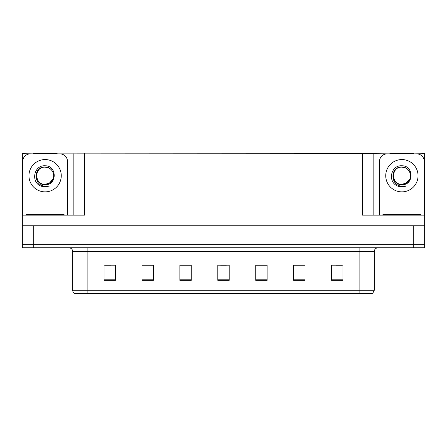 <?xml version="1.0" encoding="UTF-8"?>
<svg xmlns="http://www.w3.org/2000/svg" width="447" height="447" viewBox="0 0 447 447"><rect width="100%" height="100%" fill="white"/><g stroke="black" fill="none" stroke-linecap="round" stroke-linejoin="round"><path stroke-width="0.67" d="M57.238 153.869L362.456 153.718L362.456 215.158L424.65 215.158L424.65 225.774L22.35 225.774L22.35 244.738L33.726 244.738L22.35 244.738L22.35 247.772L33.726 247.772L33.726 244.738L413.274 244.738L33.726 244.738L33.726 225.774M32.966 153.869L22.35 153.718L22.35 215.158L84.544 215.158L84.544 153.718M22.35 215.158L22.35 225.774M33.726 247.772L424.65 247.772L424.65 244.738L413.274 244.738L424.65 244.738L424.65 225.774M414.034 153.869L424.65 153.718L424.65 215.158M73.168 153.718L73.168 215.158M362.456 153.718L373.832 153.718L373.832 215.158M373.832 153.718L389.762 153.869M414.034 153.718L389.762 153.718M32.966 153.718L57.238 153.718M374.284 290.248L372.77 293.282L359.114 293.282L359.114 290.248L374.284 290.248L374.284 251.566A3.794 3.794 0 0 1 378.078 247.772M359.114 293.282L74.23 293.282A3.794 3.794 0 0 1 72.716 290.248L72.716 251.566C72.487 249.258 71.224 247.996 68.922 247.772M342.961 280.347L342.961 265.177L331.585 265.177L331.585 280.347L342.961 280.347M305.038 280.347L305.038 265.177L293.662 265.177L293.662 280.347L305.038 280.347M267.11 280.347L267.11 265.177L255.734 265.177L255.734 280.347L267.11 280.347M115.415 280.347L115.415 265.177L104.039 265.177L104.039 280.347L115.415 280.347M153.338 280.347L153.338 265.177L141.962 265.177L141.962 280.347L153.338 280.347M191.266 280.347L191.266 265.177L179.89 265.177L179.89 280.347L191.266 280.347M229.188 280.347L229.188 265.177L217.812 265.177L217.812 280.347L229.188 280.347M352.214 293.282L94.786 293.282M304.698 265.255L299.881 265.255M294.193 265.255L305.038 265.255M336.211 265.255L341.899 265.255M189.142 265.255L184.326 265.255M141.962 265.255L152.807 265.255M147.119 265.255L142.302 265.255M105.101 265.255L110.789 265.255M262.674 265.255L257.858 265.255M220.656 265.255L226.344 265.255M191.266 265.255L179.89 265.255M267.11 265.255L255.734 265.255M45.102 184.287C48.768 184.142 51.394 182.404 52.997 179.063C55.54 173.676 51.019 166.843 45.102 166.971C32.905 166.547 33.447 185.913 45.102 186.17L49.31 186.069L45.102 186.891L40.928 186.081C30.552 182.236 33.849 164.893 45.102 165.787C57.132 165.435 57.333 185.371 45.102 184.7C33.905 185.08 33.838 166.625 45.102 167.139C34.045 166.608 34.045 184.823 45.102 184.287L49.388 183.136L52.997 179.063A8.571 8.571 0 0 0 48.343 167.781L45.102 167.144M22.73 215.158L22.73 161.456A7.582 7.582 0 0 1 30.312 153.869L59.892 153.869A7.582 7.582 0 0 1 67.48 161.456L67.48 215.158M40.968 186.097L42.934 186.678L40.968 186.097M45.102 186.891L49.31 186.069L45.102 186.891M401.898 184.287C405.558 184.142 408.184 182.404 409.787 179.063C412.33 173.676 407.809 166.843 401.898 166.971C389.695 166.547 390.237 185.913 401.898 186.17L406.099 186.069L401.898 186.891L397.718 186.081C387.342 182.236 390.644 164.893 401.898 165.787C413.928 165.435 414.123 185.371 401.898 184.7C390.695 185.08 390.628 166.625 401.898 167.139C390.84 166.608 390.84 184.823 401.898 184.287L406.183 183.136L409.787 179.063A8.571 8.571 0 0 0 405.133 167.781L401.898 167.144M379.52 215.158L379.52 161.456A7.582 7.582 0 0 1 387.108 153.869L416.688 153.869A7.582 7.582 0 0 1 424.27 161.456L424.27 215.158M397.757 186.097L399.724 186.678M401.898 186.891L405.764 186.203M26.144 215.158L26.144 214.398L64.066 214.398L64.066 215.158M420.856 214.398L420.856 215.158L420.856 214.398L382.934 214.398L382.934 215.158M413.274 225.774L413.274 247.772M359.114 247.772L359.114 251.566L72.716 251.566M374.284 251.566L359.114 251.566L359.114 290.248L87.886 290.248L87.886 293.282M72.716 290.248L87.886 290.248L87.886 247.772M229.188 279.822L217.812 279.822M191.266 279.822L179.89 279.822M153.338 279.822L141.962 279.822M115.415 279.822L104.039 279.822M267.11 279.822L255.734 279.822M305.038 279.822L293.662 279.822M342.961 279.822L331.585 279.822M45.102 159.562A16.153 16.153 0 0 1 61.261 175.716A16.153 16.153 0 0 1 45.102 191.869A16.153 16.153 0 0 1 28.949 175.716A16.153 16.153 0 0 1 45.102 159.562M52.997 179.063A8.571 8.571 0 0 0 48.343 167.781M401.898 159.562A16.153 16.153 0 0 1 418.051 175.716A16.153 16.153 0 0 1 401.898 191.869A16.153 16.153 0 0 1 385.739 175.716A16.153 16.153 0 0 1 401.898 159.562M409.787 179.063A8.571 8.571 0 0 0 405.133 167.781M62.172 214.398L62.172 215.158M28.038 214.398L28.038 215.158M418.962 214.398L418.962 215.158M384.828 214.398L384.828 215.158"/></g></svg>
